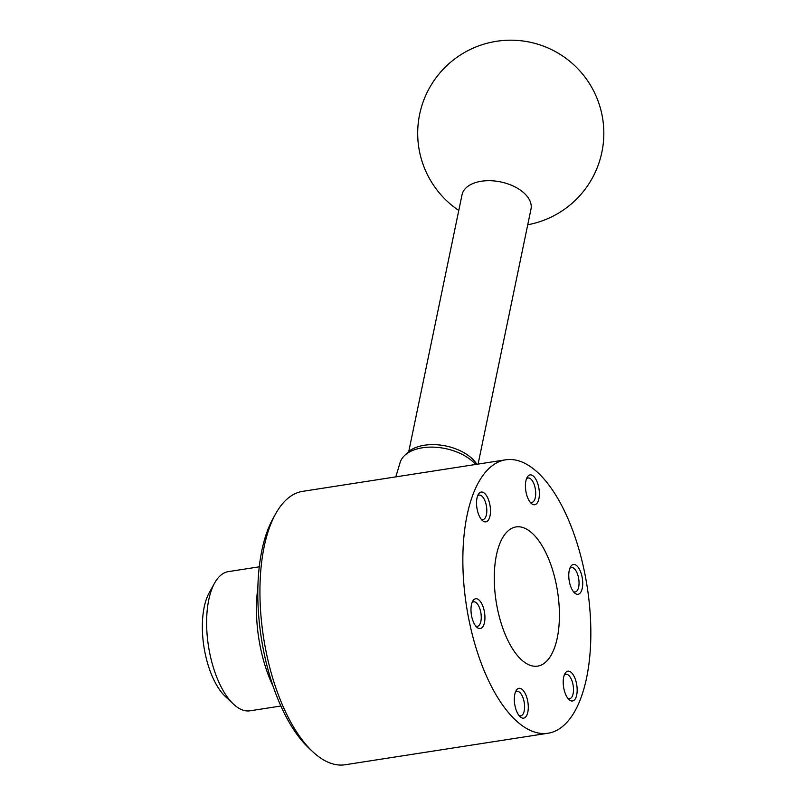 <?xml version="1.0" encoding="UTF-8"?>
<svg xmlns="http://www.w3.org/2000/svg" width="805" height="805" viewBox="0 0 805 805"><rect width="100%" height="100%" fill="white"/><g stroke="black" fill="none" stroke-linecap="round" stroke-linejoin="round"><path stroke-width="1.21" d="M280.875 706.015L250.013 710.805A70.427 31.113 -98.8 0 1 233.47 704.134A70.427 31.113 -98.8 0 1 208.455 645.992A70.427 31.113 -98.8 0 1 214.653 582.991A70.427 31.113 -98.8 0 1 225.913 572.234A70.427 31.113 -98.8 0 1 228.389 571.62L259.25 566.821M548.084 733.224L345.174 764.75A138.339 61.11 -98.8 0 1 312.682 751.649A138.339 61.11 -98.8 0 1 263.547 637.429A138.339 61.11 -98.8 0 1 275.713 513.681A138.339 61.11 -98.8 0 1 297.84 492.569A138.339 61.11 -98.8 0 1 302.7 491.342L505.61 459.816A138.339 61.11 -98.8 0 1 586.322 581.572A138.339 61.11 -98.8 0 1 552.934 732.007A138.339 61.11 -98.8 0 1 548.084 733.224A138.339 61.11 -98.8 0 1 467.373 611.478A138.339 61.11 -98.8 0 1 500.76 461.044A138.339 61.11 -98.8 0 1 505.61 459.816M476.862 464.284A38.992 22.631 -168.3 0 0 475.836 462.784A38.992 22.631 -168.3 0 0 441.865 445.286A38.992 22.631 -168.3 0 0 407.25 452.843L404.221 455.872A41.498 24.09 -168.3 0 0 400.095 462.563L395.819 476.882M478.079 464.103L530.988 209.099A35.219 20.447 -168.3 0 0 527.728 197.094A35.219 20.447 -168.3 0 0 490.748 180.722A35.219 20.447 -168.3 0 0 462.03 194.79L408.769 451.484M569.779 568.461A12.367 5.464 -98.8 0 1 571.429 567.535A12.367 5.464 -98.8 0 1 578.554 577.93A12.367 5.464 -98.8 0 1 575.223 591.977A12.367 5.464 -98.8 0 1 573.381 591.595M582.116 577.145A15.094 6.671 -98.8 0 1 581.24 591.393A15.094 6.671 -98.8 0 1 574.508 592.862A15.094 6.671 -98.8 0 1 569.366 581.623A15.094 6.671 -98.8 0 1 570.483 566.911A15.094 6.671 -98.8 0 1 582.116 577.145M475.594 625.877A12.367 5.464 81.2 0 0 477.446 626.26A12.367 5.464 81.2 0 0 480.766 612.202A12.367 5.464 81.2 0 0 473.642 601.818A12.367 5.464 81.2 0 0 472.002 602.744M484.338 611.428A15.094 6.671 -98.8 0 1 483.463 625.676A15.094 6.671 -98.8 0 1 476.731 627.145A15.094 6.671 -98.8 0 1 471.579 615.895A15.094 6.671 -98.8 0 1 472.696 601.184A15.094 6.671 -98.8 0 1 484.338 611.428M526.44 478.905A12.367 5.464 -98.8 0 1 528.08 477.979A12.367 5.464 -98.8 0 1 530.576 478.794A12.367 5.464 -98.8 0 1 535.667 492.056A12.367 5.464 -98.8 0 1 531.884 502.421A12.367 5.464 -98.8 0 1 530.032 502.038M533.121 475.906A15.094 6.671 -98.8 0 1 539.34 495.276A15.094 6.671 -98.8 0 1 531.672 503.739A15.094 6.671 -98.8 0 1 531.169 503.306A15.094 6.671 -98.8 0 1 525.806 490.849A15.094 6.671 -98.8 0 1 527.134 477.345A15.094 6.671 -98.8 0 1 533.121 475.906M518.943 715.434A12.367 5.464 81.2 0 0 520.785 715.826A12.367 5.464 81.2 0 0 524.568 705.462A12.367 5.464 81.2 0 0 519.477 692.199A12.367 5.464 81.2 0 0 516.991 691.374A12.367 5.464 81.2 0 0 515.341 692.3M522.022 689.311A15.094 6.671 -98.8 0 1 528.251 708.682A15.094 6.671 -98.8 0 1 520.573 717.144A15.094 6.671 -98.8 0 1 520.07 716.712A15.094 6.671 -98.8 0 1 514.717 704.244A15.094 6.671 -98.8 0 1 516.045 690.75A15.094 6.671 -98.8 0 1 522.022 689.311M567.827 698.297A12.367 5.464 81.2 0 0 569.678 698.68A12.367 5.464 81.2 0 0 572.405 696.033A12.367 5.464 81.2 0 0 572.365 682.016A12.367 5.464 81.2 0 0 565.875 674.238A12.367 5.464 81.2 0 0 564.235 675.164M564.536 674.399A15.094 6.671 -98.8 0 1 564.929 673.604A15.094 6.671 -98.8 0 1 574.539 677.297A15.094 6.671 -98.8 0 1 575.847 697.764A15.094 6.671 -98.8 0 1 568.964 699.565A15.094 6.671 -98.8 0 1 564.536 674.399M477.556 496.041A12.367 5.464 -98.8 0 1 479.196 495.115A12.367 5.464 -98.8 0 1 485.677 502.894A12.367 5.464 -98.8 0 1 485.727 516.911A12.367 5.464 -98.8 0 1 482.99 519.557A12.367 5.464 -98.8 0 1 481.149 519.175M477.858 495.276A15.094 6.671 -98.8 0 1 478.25 494.481A15.094 6.671 -98.8 0 1 487.86 498.174A15.094 6.671 -98.8 0 1 489.158 518.641A15.094 6.671 -98.8 0 1 482.276 520.443A15.094 6.671 -98.8 0 1 477.858 495.276M513.57 527.547A70.427 31.113 -98.8 0 1 516.035 526.933A70.427 31.113 -98.8 0 1 557.12 588.908A70.427 31.113 -98.8 0 1 540.135 665.494A70.427 31.113 -98.8 0 1 537.66 666.117A70.427 31.113 -98.8 0 1 496.574 604.132A70.427 31.113 -98.8 0 1 513.57 527.547M475.654 464.475A41.498 24.09 -168.3 0 0 439.399 447.6A41.498 24.09 -168.3 0 0 404.221 455.872M312.682 751.649L308.637 747.845A133.308 58.886 -98.8 0 1 261.283 637.781A133.308 58.886 -98.8 0 1 273.006 518.541L275.713 513.681M273.167 686.403A88.037 38.892 -98.8 0 1 257.852 587.851M233.47 704.134L225.37 696.536A60.365 26.666 -98.8 0 1 203.927 646.687A60.365 26.666 -98.8 0 1 209.24 592.691L214.653 582.991M527.738 224.766A93.068 93.068 0 0 0 602.15 115.668A93.068 93.068 0 0 0 493.163 41.87A93.068 93.068 0 0 0 458.78 210.457"/></g></svg>
